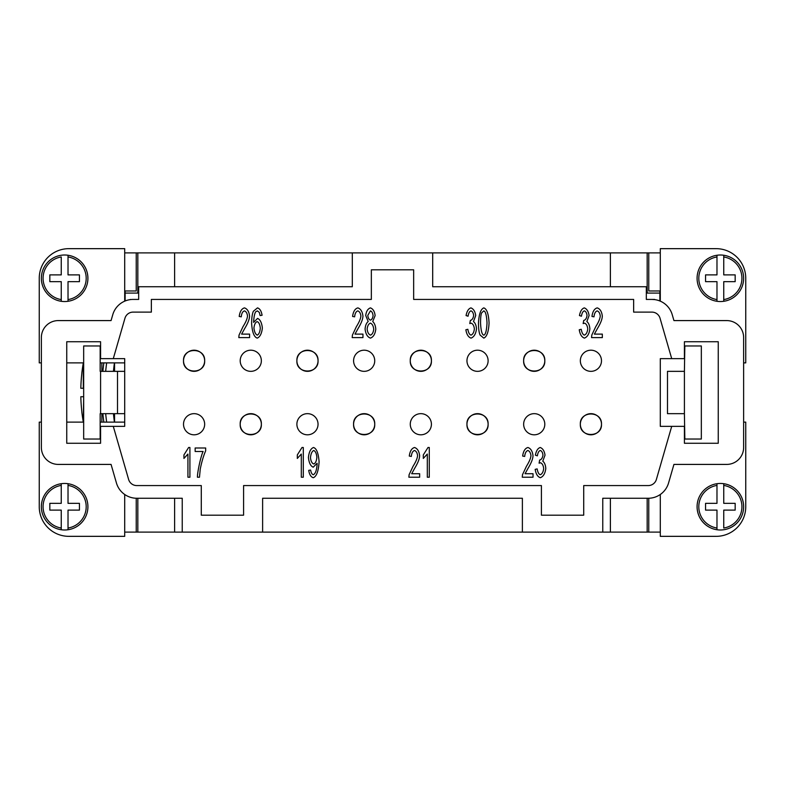 <?xml version="1.0" encoding="UTF-8"?>
<svg xmlns="http://www.w3.org/2000/svg" width="785" height="785" viewBox="0 0 785 785"><rect width="100%" height="100%" fill="white"/><g stroke="black" fill="none" stroke-linecap="round" stroke-linejoin="round"><path stroke-width="1.18" d="M174.623 498.259L174.623 532.112L125.129 532.102M659.871 532.102L610.377 532.112L610.377 498.259M174.623 532.112L182.238 532.112L182.238 498.259L136.757 498.259A21.156 21.156 0 0 1 116.435 482.981L111.068 464.416L58.286 464.416A16.927 16.927 0 0 1 41.369 447.499L41.369 337.501A16.927 16.927 0 0 1 58.286 320.584L111.068 320.584L112.765 314.707A21.156 21.156 0 0 1 133.087 299.428L138.67 299.428L138.67 286.741L352.308 286.741L352.308 252.888L432.692 252.888L432.692 286.741L646.33 286.741L646.33 299.428L651.913 299.428A21.156 21.156 0 0 1 672.235 314.707L673.932 320.584L726.714 320.584A16.927 16.927 0 0 1 743.63 337.501L743.63 447.499A16.927 16.927 0 0 1 726.714 464.416L673.932 464.416L668.565 482.981A21.156 21.156 0 0 1 648.243 498.259L602.762 498.259L602.762 532.112L610.377 532.112M262.622 532.112L522.378 532.112L522.378 498.259L262.622 498.259L262.622 532.112L182.238 532.112M137.826 498.259L137.826 532.112M602.762 532.112L522.378 532.112M243.585 485.572L243.585 515.186L201.284 515.186L201.284 485.572L136.757 485.572A8.458 8.458 0 0 1 128.622 479.458L113.285 426.343L100.588 426.343L100.588 443.27L66.745 443.27L66.745 341.73L100.588 341.73L100.588 358.657L113.285 358.657L124.962 318.229A8.458 8.458 0 0 1 133.087 312.116L151.358 312.116L151.358 299.428L371.344 299.428L371.344 269.814L413.656 269.814L413.656 299.428L633.642 299.428L633.642 312.116L651.913 312.116A8.458 8.458 0 0 1 660.038 318.229L671.715 358.657L684.412 358.657L684.412 341.73L718.255 341.73L718.255 443.27L684.412 443.27L684.412 426.343L671.715 426.343L656.378 479.458A8.458 8.458 0 0 1 648.243 485.572L583.716 485.572L583.716 515.186L541.414 515.186L541.414 485.572L243.585 485.572M671.715 426.343L660.293 426.343L660.293 358.657L671.715 358.657M651.913 312.116A8.458 8.458 0 0 1 660.038 318.229M124.962 318.229A8.458 8.458 0 0 1 133.087 312.116M113.285 358.657L124.707 358.657L124.707 426.343L113.285 426.343M204.659 360.766A10.578 10.578 0 0 1 194.091 371.344A10.578 10.578 0 0 1 183.513 360.766A10.578 10.578 0 0 1 194.091 350.198A10.578 10.578 0 0 1 204.659 360.766C205.366 347.137 182.807 347.137 183.513 360.766C182.807 374.406 205.366 374.406 204.659 360.766M318.043 360.766A10.578 10.578 0 0 1 307.465 371.344A10.578 10.578 0 0 1 296.887 360.766A10.578 10.578 0 0 1 307.465 350.198A10.578 10.578 0 0 1 318.043 360.766C318.749 347.137 296.19 347.137 296.887 360.766C296.19 374.406 318.749 374.406 318.043 360.766M431.416 360.766A10.578 10.578 0 0 1 420.848 371.344A10.578 10.578 0 0 1 410.27 360.766A10.578 10.578 0 0 1 420.848 350.198A10.578 10.578 0 0 1 431.416 360.766C432.123 347.137 409.564 347.137 410.27 360.766C409.564 374.406 432.123 374.406 431.416 360.766M544.8 360.766A10.578 10.578 0 0 1 534.222 371.344A10.578 10.578 0 0 1 523.644 360.766A10.578 10.578 0 0 1 534.222 350.198A10.578 10.578 0 0 1 544.8 360.766C545.496 347.137 522.947 347.137 523.644 360.766C522.947 374.406 545.496 374.406 544.8 360.766M261.356 424.234A10.578 10.578 0 0 1 250.778 434.802A10.578 10.578 0 0 1 240.2 424.234A10.578 10.578 0 0 1 250.778 413.656A10.578 10.578 0 0 1 261.356 424.234C262.053 410.594 239.504 410.594 240.2 424.234C239.504 437.863 262.053 437.863 261.356 424.234M374.73 424.234A10.578 10.578 0 0 1 364.152 434.802A10.578 10.578 0 0 1 353.584 424.234A10.578 10.578 0 0 1 364.152 413.656A10.578 10.578 0 0 1 374.73 424.234C375.436 410.594 352.877 410.594 353.584 424.234C352.877 437.863 375.436 437.863 374.73 424.234M488.113 424.234A10.578 10.578 0 0 1 477.535 434.802A10.578 10.578 0 0 1 466.957 424.234A10.578 10.578 0 0 1 477.535 413.656A10.578 10.578 0 0 1 488.113 424.234C488.81 410.594 466.251 410.594 466.957 424.234C466.251 437.863 488.81 437.863 488.113 424.234M601.487 424.234A10.578 10.578 0 0 1 590.909 434.802A10.578 10.578 0 0 1 580.341 424.234A10.578 10.578 0 0 1 590.909 413.656A10.578 10.578 0 0 1 601.487 424.234C602.193 410.594 579.634 410.594 580.341 424.234C579.634 437.863 602.193 437.863 601.487 424.234M257.48 307.887C259.855 308.623 261.385 311.086 262.082 315.266L260.1 315.56L259.354 312.43L257.343 310.87L255.655 311.841C254.526 313.745 253.849 317.248 253.624 322.36L257.568 318.406C260.159 319.485 261.758 322.684 262.357 328.002C261.748 333.507 260.061 336.873 257.274 338.109C254.144 337.167 252.26 332.379 251.632 323.754C251.632 318.043 252.211 313.882 253.369 311.272L257.48 307.887M365.084 329.043C365.378 325.441 366.409 322.949 368.194 321.546L365.731 315.521C366.232 311.36 367.792 308.819 370.412 307.887C373.042 308.848 374.612 311.419 375.122 315.609L372.728 321.546C374.494 323.145 375.505 325.677 375.779 329.15C375.191 334.037 373.405 337.02 370.432 338.109C367.449 337.03 365.663 334.008 365.084 329.043M480.086 335.067C479.017 332.585 478.477 328.562 478.477 323.008C478.948 314.206 480.714 309.162 483.786 307.887C486.837 308.878 488.604 313.921 489.065 323.008C488.604 331.78 486.847 336.814 483.786 338.109L480.086 335.067M594.363 334.116L602.331 334.116L602.331 337.619L591.566 337.619L591.792 335.087L595.746 326.668C598.572 322.184 600.074 318.632 600.26 316.012C599.926 313.225 598.896 311.517 597.189 310.889C595.403 311.478 594.343 313.46 594 316.826L591.949 316.443C592.646 311.508 594.412 308.652 597.228 307.887C600.103 308.878 601.791 311.616 602.311 316.11C602.213 319.22 600.613 323.332 597.503 328.424L594.363 334.116M540.335 477.722C537.646 476.789 535.919 474.003 535.174 469.371L537.156 468.89C537.794 472.384 538.853 474.326 540.335 474.719C542.16 473.963 543.279 471.903 543.681 468.537C543.318 465.358 542.258 463.444 540.502 462.777L539.099 463.179L539.638 460.049C541.385 459.647 542.494 458.008 542.955 455.104C542.661 452.552 541.768 451.012 540.296 450.472C538.853 450.914 537.872 452.7 537.362 455.83L535.37 455.172C536.224 450.786 537.843 448.225 540.247 447.499C542.857 448.539 544.437 451.09 545.016 455.172L542.778 461.178C544.505 462.473 545.516 464.906 545.801 468.468C545.163 473.483 543.348 476.564 540.335 477.722M429.287 447.499L429.287 477.221L427.305 477.221L427.305 454.064L423.301 458.44L423.301 454.927L428.002 447.499L429.287 447.499M313.264 477.722C310.919 477.015 309.408 474.562 308.711 470.362L310.625 470.048C311.115 472.845 312.008 474.405 313.313 474.739C315.472 473.659 316.748 470.078 317.13 463.994L317.101 463.278L313.225 467.183C310.615 466.133 309.015 462.905 308.417 457.498C309.015 451.905 310.723 448.569 313.519 447.499C316.59 448.461 318.445 453.23 319.093 461.806C318.504 471.177 316.561 476.485 313.264 477.722M203.119 451.493L195.151 451.493L195.151 447.99L205.67 447.99L205.67 450.816C203.501 455.781 201.696 461.874 200.254 469.077L199.478 477.221L197.427 477.221C197.29 472.433 200.94 455.585 203.119 451.493M189.911 447.499L189.911 477.221L187.929 477.221L187.929 454.064L183.935 458.44L183.935 454.927L188.626 447.499L189.911 447.499M303.295 447.499L303.295 477.221L301.303 477.221L301.303 454.064L297.309 458.44L297.309 454.927L301.999 447.499L303.295 447.499M411.683 473.728L419.651 473.728L419.651 477.221L408.877 477.221L409.103 474.699L413.057 466.28C415.883 461.786 417.385 458.234 417.571 455.624C417.237 452.827 416.217 451.12 414.5 450.502C412.724 451.09 411.654 453.073 411.32 456.438L409.27 456.056C409.966 451.11 411.723 448.264 414.549 447.499C417.414 448.49 419.111 451.228 419.622 455.712C419.533 458.832 417.934 462.934 414.814 468.037L411.683 473.728M525.057 473.728L533.025 473.728L533.025 477.221L522.26 477.221L522.486 474.699L526.441 466.28C529.257 461.786 530.768 458.234 530.954 455.624C530.611 452.827 529.59 451.12 527.883 450.502C526.097 451.09 525.037 453.073 524.694 456.438L522.643 456.056C523.34 451.11 525.106 448.264 527.922 447.499C530.788 448.49 532.485 451.228 533.005 455.712C532.907 458.832 531.308 462.934 528.197 468.037L525.057 473.728M584.413 338.109C581.714 337.177 579.997 334.4 579.242 329.759L581.234 329.288C581.862 332.771 582.921 334.714 584.413 335.107C586.238 334.361 587.347 332.3 587.749 328.925C587.396 325.755 586.326 323.832 584.57 323.175L583.167 323.577L583.716 320.437C585.463 320.045 586.572 318.396 587.033 315.491C586.729 312.95 585.845 311.409 584.364 310.87C582.921 311.311 581.95 313.087 581.43 316.218L579.448 315.56C580.292 311.174 581.92 308.623 584.325 307.887C586.925 308.927 588.514 311.488 589.084 315.56L586.846 321.565C588.583 322.87 589.584 325.304 589.878 328.856C589.241 333.87 587.415 336.961 584.413 338.109M471.029 338.109C468.341 337.177 466.614 334.4 465.868 329.759L467.85 329.288C468.478 332.771 469.548 334.714 471.029 335.107C472.855 334.361 473.973 332.3 474.375 328.925C474.012 325.755 472.953 323.832 471.186 323.175L469.793 323.577L470.333 320.437C472.079 320.045 473.188 318.396 473.649 315.491C473.355 312.95 472.462 311.409 470.99 310.87C469.548 311.311 468.566 313.087 468.056 316.218L466.064 315.56C466.918 311.174 468.537 308.623 470.941 307.887C473.541 308.927 475.131 311.488 475.71 315.56L473.473 321.565C475.2 322.87 476.21 325.304 476.495 328.856C475.857 333.87 474.042 336.961 471.029 338.109M354.987 334.116L362.955 334.116L362.955 337.619L352.19 337.619L352.416 335.087L356.37 326.668C359.196 322.184 360.698 318.632 360.884 316.012C360.55 313.225 359.52 311.517 357.813 310.889C356.027 311.478 354.967 313.46 354.634 316.826L352.573 316.443C353.279 311.508 355.036 308.652 357.862 307.887C360.727 308.878 362.415 311.616 362.935 316.11C362.847 319.22 361.237 323.332 358.127 328.424L354.987 334.116M241.613 334.116L249.581 334.116L249.581 337.619L238.817 337.619L239.042 335.087L242.987 326.668C245.813 322.184 247.324 318.632 247.501 316.012C247.167 313.225 246.147 311.517 244.439 310.889C242.653 311.478 241.594 313.46 241.25 316.826L239.199 316.443C239.896 311.508 241.662 308.652 244.478 307.887C247.344 308.878 249.041 311.616 249.561 316.11C249.463 319.22 247.864 323.332 244.753 328.424L241.613 334.116M313.764 450.502C311.998 451.287 310.899 453.661 310.467 457.606C310.85 461.138 311.939 463.268 313.715 463.974C315.462 463.317 316.512 461.089 316.875 457.312C316.492 453.475 315.452 451.198 313.764 450.502M483.786 335.136C485.542 334.734 486.612 330.701 487.014 323.008C486.621 315.315 485.532 311.272 483.766 310.889L481.548 313.009C480.871 314.814 480.538 318.151 480.538 323.008C480.93 330.711 482.01 334.753 483.786 335.136M370.451 320.143C371.904 319.583 372.777 318.062 373.071 315.59C372.757 313.019 371.874 311.449 370.432 310.87L367.792 315.384C368.077 318.023 368.97 319.603 370.451 320.143M370.451 335.136C372.257 334.439 373.346 332.457 373.729 329.2C373.336 325.853 372.218 323.832 370.383 323.126C368.587 323.832 367.508 325.804 367.135 329.062C367.517 332.29 368.626 334.312 370.451 335.136M257.235 335.136C258.883 334.42 259.913 332.124 260.306 328.228C259.933 324.49 258.883 322.282 257.166 321.614C255.41 322.321 254.34 324.45 253.938 328.022C254.379 331.859 255.478 334.224 257.235 335.136M523.644 424.234A10.578 10.578 0 0 0 534.222 434.802A10.578 10.578 0 0 0 544.8 424.234A10.578 10.578 0 0 0 534.222 413.656A10.578 10.578 0 0 0 523.644 424.234A10.578 10.578 0 0 0 534.222 434.802A10.578 10.578 0 0 0 544.8 424.234M296.887 424.234A10.578 10.578 0 0 0 307.465 434.802A10.578 10.578 0 0 0 318.043 424.234A10.578 10.578 0 0 0 307.465 413.656A10.578 10.578 0 0 0 296.887 424.234A10.578 10.578 0 0 0 307.465 434.802A10.578 10.578 0 0 0 318.043 424.234M353.584 360.766A10.578 10.578 0 0 0 364.152 371.344A10.578 10.578 0 0 0 374.73 360.766A10.578 10.578 0 0 0 364.152 350.198A10.578 10.578 0 0 0 353.584 360.766A10.578 10.578 0 0 0 364.152 371.344A10.578 10.578 0 0 0 374.73 360.766M240.2 360.766A10.578 10.578 0 0 0 250.778 371.344A10.578 10.578 0 0 0 261.356 360.766A10.578 10.578 0 0 0 250.778 350.198A10.578 10.578 0 0 0 240.2 360.766A10.578 10.578 0 0 0 250.778 371.344A10.578 10.578 0 0 0 261.356 360.766M466.957 360.766A10.578 10.578 0 0 0 477.535 371.344A10.578 10.578 0 0 0 488.113 360.766A10.578 10.578 0 0 0 477.535 350.198A10.578 10.578 0 0 0 466.957 360.766A10.578 10.578 0 0 0 477.535 371.344A10.578 10.578 0 0 0 488.113 360.766M410.27 424.234A10.578 10.578 0 0 0 420.848 434.802A10.578 10.578 0 0 0 431.416 424.234A10.578 10.578 0 0 0 420.848 413.656A10.578 10.578 0 0 0 410.27 424.234A10.578 10.578 0 0 0 420.848 434.802A10.578 10.578 0 0 0 431.416 424.234M580.341 360.766A10.578 10.578 0 0 0 590.909 371.344A10.578 10.578 0 0 0 601.487 360.766A10.578 10.578 0 0 0 590.909 350.198A10.578 10.578 0 0 0 580.341 360.766A10.578 10.578 0 0 0 590.909 371.344A10.578 10.578 0 0 0 601.487 360.766M183.513 424.234A10.578 10.578 0 0 0 194.091 434.802A10.578 10.578 0 0 0 204.659 424.234A10.578 10.578 0 0 0 194.091 413.656A10.578 10.578 0 0 0 183.513 424.234A10.578 10.578 0 0 0 194.091 434.802A10.578 10.578 0 0 0 204.659 424.234M654.661 299.605L651.913 299.428M133.087 299.428L138.67 299.428M130.388 299.428L130.339 299.605A21.156 21.156 0 0 0 125.129 300.979L125.129 290.98M646.33 299.428L654.611 299.428M743.63 422.114L745.75 422.114L745.75 506.727A29.614 29.614 0 0 1 716.136 536.341L660.293 536.341L660.293 494.501M743.63 362.886L745.75 362.886L745.75 278.273A29.614 29.614 0 0 0 716.136 248.659L660.293 248.659L660.293 301.155M672.441 371.344L667.486 371.344L667.486 413.656L684.412 413.656L684.412 371.344L672.441 371.344M684.412 413.656L684.834 439.041L701.329 439.041L701.329 345.959L684.834 345.959L684.412 371.344M647.174 532.112L647.174 498.259M659.871 290.98L659.871 300.979M659.871 293.08L647.174 293.08L647.174 252.888L659.871 252.898M610.377 286.741L610.377 252.888L647.174 252.888M125.129 252.898L174.623 252.888L174.623 286.741M137.826 252.888L137.826 293.08L125.129 293.08M41.369 422.114L39.25 422.114L39.25 506.727A29.614 29.614 0 0 0 68.864 536.341L124.707 536.341L124.707 494.501M124.707 422.114L100.166 422.114M83.671 422.114L66.745 422.114M41.369 362.886L39.25 362.886L39.25 278.273A29.614 29.614 0 0 1 68.864 248.659L124.707 248.659L124.707 301.155M124.707 362.886L100.166 362.886M83.671 362.886L66.745 362.886M64.635 301.548A23.265 23.265 0 0 1 41.369 278.273A23.265 23.265 0 0 1 68.02 255.253L68.02 256.97L68.02 255.253A23.265 23.265 0 0 1 68.02 301.293A23.265 23.265 0 0 1 64.635 301.548M61.25 301.293L61.25 281.658L49.828 281.658L49.828 274.887L61.25 274.887L61.25 256.97A21.578 21.578 0 0 0 61.25 299.585L61.25 301.293A23.265 23.265 0 0 1 61.25 255.253M68.02 301.293L68.02 299.585L68.02 301.293M68.02 256.97L68.02 274.887L79.442 274.887L79.442 281.658L68.02 281.658L68.02 299.585A21.578 21.578 0 0 0 68.02 256.97M64.635 483.452A23.265 23.265 0 0 1 68.02 483.707L68.02 503.342L79.442 503.342L79.442 510.113L68.02 510.113L68.02 529.747A23.265 23.265 0 0 0 68.02 483.707L68.02 485.415A21.578 21.578 0 0 1 68.02 528.03L68.02 529.747A23.265 23.265 0 0 1 61.25 529.747L61.25 510.113L49.828 510.113L49.828 503.342L61.25 503.342L61.25 483.707A23.265 23.265 0 0 1 64.635 483.452M61.25 485.415L61.25 483.707A23.265 23.265 0 0 0 61.25 529.747L61.25 528.03A21.578 21.578 0 0 1 61.25 485.415M39.25 278.273A29.614 29.614 0 0 1 68.864 248.659M114.551 371.344L114.551 362.886M114.551 422.114L114.551 413.656M113.442 413.656A219.574 219.574 0 0 0 114.424 422.114M105.671 371.344A219.574 219.574 0 0 1 106.662 362.886M114.424 362.886A219.574 219.574 0 0 0 113.442 371.344M106.662 422.114A219.574 219.574 0 0 1 105.671 413.656M124.707 413.656L117.514 413.656L117.514 371.344L100.166 371.344L100.166 345.959L83.671 345.959L83.671 439.041L100.166 439.041L100.166 413.656L117.514 413.656M124.707 290.98L136.227 290.98L136.227 252.898L124.707 252.898M68.864 536.341A29.614 29.614 0 0 1 39.25 506.727M136.227 498.259L136.227 532.102L124.707 532.102M117.514 371.344L124.707 371.344M720.365 301.548A23.265 23.265 0 0 1 716.98 301.293L716.98 281.658L705.558 281.658L705.558 274.887L716.98 274.887L716.98 255.253A23.265 23.265 0 0 0 716.98 301.293L716.98 299.585A21.578 21.578 0 0 1 716.98 256.97L716.98 255.253A23.265 23.265 0 0 1 723.75 255.253L723.75 274.887L735.172 274.887L735.172 281.658L723.75 281.658L723.75 301.293A23.265 23.265 0 0 1 720.365 301.548M723.75 299.585L723.75 301.293A23.265 23.265 0 0 0 723.75 255.253L723.75 256.97A21.578 21.578 0 0 1 723.75 299.585M720.365 483.452A23.265 23.265 0 0 1 743.63 506.727A23.265 23.265 0 0 1 716.98 529.747L716.98 528.03L716.98 529.747A23.265 23.265 0 0 1 716.98 483.707A23.265 23.265 0 0 1 720.365 483.452M723.75 483.707L723.75 503.342L735.172 503.342L735.172 510.113L723.75 510.113L723.75 528.03A21.578 21.578 0 0 0 723.75 485.415L723.75 483.707A23.265 23.265 0 0 1 723.75 529.747M716.98 483.707L716.98 485.415L716.98 483.707M716.98 528.03L716.98 510.113L705.558 510.113L705.558 503.342L716.98 503.342L716.98 485.415A21.578 21.578 0 0 0 716.98 528.03M660.293 290.98L648.773 290.98L648.773 252.898L660.293 252.898M648.773 498.259L648.773 532.102L660.293 532.102M610.377 252.888L432.692 252.888M352.308 252.888L174.623 252.888M101.864 371.344L101.864 362.886M83.318 388.271L83.318 362.886A169.226 169.226 0 0 0 81.787 373.464L81.836 373.464A169.167 169.167 0 0 0 80.816 388.271L83.671 388.271M83.318 396.729L80.816 396.729A169.167 169.167 0 0 0 81.836 411.536L81.787 411.536A169.226 169.226 0 0 0 83.318 422.114L83.671 396.729M101.864 422.114L101.864 413.656M68.02 255.253A23.265 23.265 0 0 1 87.9 278.273M100.588 371.344L100.588 413.656M716.98 529.747A23.265 23.265 0 0 1 697.1 506.727M103.846 362.886A222.371 222.371 0 0 0 102.874 371.344M102.874 413.656A222.371 222.371 0 0 0 103.846 422.114"/></g></svg>
